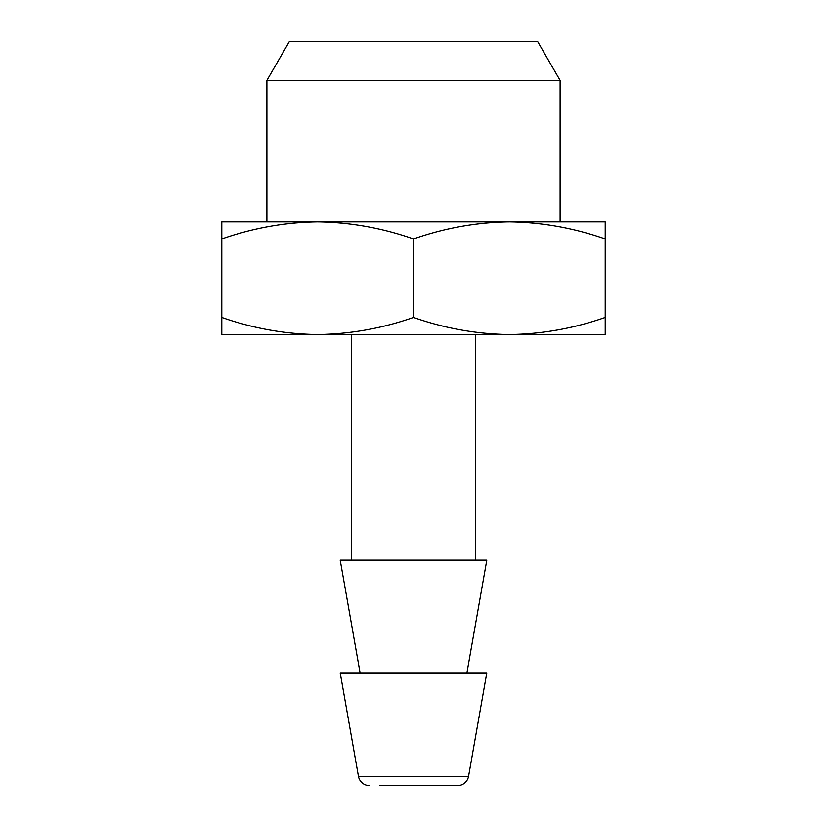 <?xml version="1.0" encoding="UTF-8"?>
<svg xmlns="http://www.w3.org/2000/svg" width="827" height="827" viewBox="0 0 827 827"><rect width="100%" height="100%" fill="white"/><g stroke="black" fill="none" stroke-linecap="round" stroke-linejoin="round"><path stroke-width="1.24" d="M413.5 238.91C444.802 227.942 476.755 222.236 509.36 221.791L560.106 221.791L560.106 80.415L537.55 41.35L289.45 41.35L266.894 80.415L266.894 221.791L317.64 221.791C350.328 222.246 382.281 227.952 413.5 238.91L413.5 317.434C382.198 328.402 350.245 334.108 317.64 334.563L509.36 334.563C476.672 334.098 444.719 328.391 413.5 317.434M266.894 80.415L560.106 80.415M379.665 785.65L457.455 785.65A11.278 11.278 0 0 0 468.558 776.336L486.803 672.878L340.197 672.878L358.442 776.336L468.558 776.336M369.545 785.65A11.278 11.278 0 0 1 358.442 776.336M466.914 672.878L486.803 560.106L340.197 560.106L360.086 672.878M475.525 560.106L475.525 334.563M351.475 560.106L351.475 334.563M221.791 334.563L317.64 334.563C284.964 334.098 253.01 328.391 221.791 317.434L221.791 334.563M605.209 334.563L605.209 317.434C573.917 328.402 541.964 334.108 509.36 334.563L605.209 334.563M457.455 785.65L447.335 785.65M221.791 238.91C253.083 227.942 285.036 222.236 317.64 221.791L221.791 221.791L221.791 317.434M317.64 221.791L509.36 221.791C542.036 222.246 573.99 227.952 605.209 238.91L605.209 317.434M605.209 238.91L605.209 221.791L509.36 221.791"/></g></svg>

